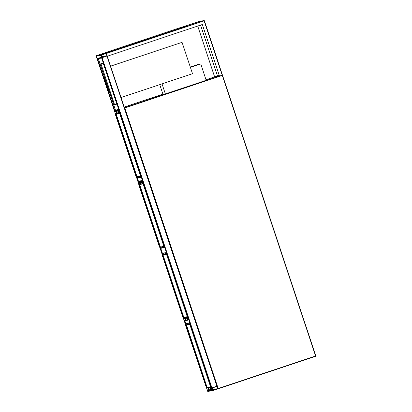 <?xml version="1.0" encoding="UTF-8"?>
<svg xmlns="http://www.w3.org/2000/svg" width="412" height="412" viewBox="0 0 412 412"><rect width="100%" height="100%" fill="white"/><g stroke="black" fill="none" stroke-linecap="round" stroke-linejoin="round"><path stroke-width="0.62" d="M190.406 67.372L200.732 63.927L198.357 64.303L190.277 66.996M200.732 63.927L206.175 80.304L165.356 93.921L162.987 94.296L159.774 84.645M162.024 83.894L165.356 93.921M184.828 320.654L185.771 323.487L189.793 322.853M189.87 323.085L186.09 323.683A0.288 0.288 -99 0 1 185.771 323.487M164.779 247.663L160.762 248.297A0.288 0.288 -99 0 1 160.943 247.936L163.595 247.051L163.451 246.618L164.409 246.551M160.762 248.297L162.395 253.21L166.412 252.577M166.489 252.808L162.714 253.406A0.288 0.288 -99 0 1 162.395 253.21M141.404 177.387L137.381 178.02A0.288 0.288 -99 0 1 137.562 177.66L140.219 176.774L140.075 176.341L141.033 176.274M137.381 178.02L138.432 181.177M212.479 390.442A0.288 0.288 81 0 0 212.839 390.622L217.737 388.99A0.288 0.288 81 0 0 217.917 388.624L217.191 386.441A0.288 0.288 81 0 0 216.83 386.26L211.933 387.893A0.288 0.288 81 0 0 211.747 388.259L212.479 390.442L207.622 391.204L206.896 389.026A0.288 0.288 -99 0 1 206.932 388.774M212.793 390.633L207.942 391.4A0.288 0.288 -99 0 1 207.622 391.204M211.989 388.063L212.767 390.458L217.747 388.681L216.903 386.425L211.989 388.063M212.391 387.929L212.896 389.448L212.427 389.721M97.314 58.427L96.975 58.514L115.489 114.165L96.975 58.514L97.314 58.427M206.829 388.748L206.505 387.769L206.917 388.732M102.032 57.67L97.18 58.437A0.288 0.288 -99 0 1 96.861 58.241L96.135 56.058A0.288 0.288 -99 0 1 96.315 55.697L101.213 54.06A0.288 0.288 -99 0 1 101.259 54.049L106.111 53.282A0.288 0.288 81 0 0 106.069 53.292L101.167 54.93A0.288 0.288 81 0 0 100.986 55.29L101.713 57.474A0.288 0.288 81 0 0 102.078 57.659L106.976 56.022A0.288 0.288 81 0 0 107.156 55.661L106.43 53.478A0.288 0.288 81 0 0 106.111 53.282M101.882 57.417L106.919 55.852L106.26 53.534L101.223 55.1L101.882 57.417M101.63 54.966L102.135 56.485L101.661 56.753M101.841 57.701L107.084 55.96M217.139 386.343L211.639 387.986L101.785 57.752M211.469 388.011L101.615 57.778L211.639 387.986M118.919 109.803A0.288 0.288 81 0 0 118.934 109.911L114.505 110.612L114.711 111.225M114.505 110.612A0.288 0.288 -99 0 1 114.685 110.246L115.422 109.999M119.712 112.188A0.288 0.288 81 0 1 119.66 112.095L118.934 109.911M202.302 24.519L219.416 75.968L214.585 76.73L219.256 75.489M197.724 26.049L214.585 76.73M197.714 26.054L214.616 76.869L219.467 76.102L222.192 75.19L222.351 74.83L222.192 75.19L204.125 20.883L106.43 53.478L107.336 56.207L202.313 24.519L219.467 76.102M107.326 56.207L107.171 55.738M112.697 51.006L183.453 27.398M200.582 25.096L217.438 75.777M101.779 53.879L106.085 52.437L101.779 53.874L101.579 54.245L101.779 53.874L106.59 53.117L106.43 53.478M180.585 27.537L181.404 27.269L180.585 27.537M182.377 27.254L183.196 26.986L182.377 27.254M184.169 26.971L184.988 26.698L184.169 26.971M110.694 51.49L111.513 51.217L110.694 51.49M108.902 51.773L109.721 51.5L108.902 51.773M107.11 52.056L107.929 51.783L107.11 52.056M112.924 50.774L184.767 26.806L180.801 27.434L107.326 51.948L106.075 52.386L109.829 51.794L112.924 50.774L109.829 51.794M106.116 52.52L109.87 51.927M186.075 26.507L184.767 26.806M183.18 27.491L184.813 26.945M110.622 66.136L182.073 42.333L192.517 73.722L121.082 97.551L110.643 66.167L182.073 42.333M116.869 104.2L103.252 63.263L100.827 63.649L114.443 104.586L116.869 104.2M119.114 109.546L118.733 109.365L101.661 58.056L98.308 58.586L98.35 58.246M115.602 110.102L118.733 109.365M108.922 91.32L109.17 91.237L108.758 90.928L104.354 77.688L104.483 77.142M101.661 58.056L101.867 57.69M98.303 58.566L115.386 109.916L98.298 58.545M100.899 63.633L114.51 104.56L116.864 104.19M211.217 387.254L210.414 387.378M189.149 323.817L188.953 323.229M189.134 323.822L188.938 323.235M206.294 387.687L205.794 385.704L206.082 385.606L206.381 387.383L205.794 385.704L185.503 325.186M185.518 325.063L185.93 325.439M206.088 385.627L185.781 325.099M205.974 385.745L186.6 327.046L186.312 327.138L186.6 327.046L206.082 385.606L206.494 387.244L206.469 387.78L206.206 387.332M207.097 387.419L206.551 387.594M190.056 323.641L185.482 325.212L206.448 387.78M186.595 327.035L185.591 325.027L185.946 324.888L185.591 325.011L186.59 327.025L185.766 325.408L186.312 327.138M186.435 324.857L207.138 387.538L210.635 386.986L189.839 324.486L186.348 325.037L188.243 324.229L186.435 324.857L190.241 324.203M206.407 387.785L185.652 325.552M206.829 387.661L206.572 387.599M209.42 387.295L208.616 387.568L209.672 387.398L210.578 390.128A0.505 0.5 81 0 0 211.135 390.468A0.505 0.5 81 0 0 211.531 389.814L210.939 388.037L211.423 387.877M208.616 387.568L209.523 390.298A0.505 0.5 81 0 0 210.079 390.633L211.135 390.468M210.475 387.131L209.672 387.398M211.171 387.126L209.945 387.538L210.784 390.061A0.288 0.288 81 0 0 211.099 390.257A0.288 0.288 81 0 0 211.325 389.881L210.671 387.903L211.356 387.671M210.094 387.991L210.671 387.903M210.069 387.913L211.299 387.507M208.086 388.228L208.76 388.006M209.965 387.604L211.232 387.301M208.637 387.625L207.962 387.852L208.802 390.375A0.288 0.288 81 0 0 209.116 390.566A0.288 0.288 81 0 0 209.342 390.195L208.683 388.212L208.112 388.305M210.022 387.769L211.248 387.357M207.437 387.61L206.633 387.877L207.54 390.607A0.505 0.5 81 0 0 208.096 390.947L209.152 390.782A0.505 0.5 81 0 0 209.564 390.385M208.493 387.445L206.633 387.877M207.689 387.713L208.596 390.442A0.505 0.5 81 0 0 209.152 390.782M187.836 316.977L187.033 317.101M165.773 253.54L165.578 252.953L165.758 253.545M182.918 317.41L182.609 315.474M163.059 256.712L182.593 315.479M162.143 254.786L163.214 256.748M183.119 316.977L182.887 317.415L183.417 317.245L162.4 254.822M182.598 315.468L163.224 256.769L162.936 256.861L162.127 254.91M163.219 256.758L162.225 254.729L166.675 253.359L162.107 254.93L182.887 317.41L162.101 254.93L162.39 254.837M164.862 253.952L163.059 254.58L166.865 253.926M186.044 317.019L185.235 317.292L186.291 317.122L187.203 319.851A0.505 0.5 81 0 0 187.754 320.191A0.505 0.5 81 0 0 188.155 319.532L187.563 317.76L188.047 317.601M185.235 317.292L186.147 320.021A0.505 0.5 81 0 0 186.698 320.356L187.754 320.191M187.1 316.854L186.291 317.122M187.795 316.849L186.564 317.261L187.403 319.784A0.288 0.288 81 0 0 187.723 319.975A0.288 0.288 81 0 0 187.949 319.604L187.29 317.621L187.975 317.394M186.718 317.714L187.29 317.621M186.693 317.637L187.923 317.23M184.71 317.951L185.385 317.724M186.585 317.322L187.851 317.019M185.256 317.348L184.581 317.575L185.421 320.098A0.288 0.288 81 0 0 185.74 320.289A0.288 0.288 81 0 0 185.967 319.918L185.307 317.935L184.731 318.028M186.641 317.492L187.872 317.08M184.061 317.333L183.252 317.601L184.164 320.33A0.505 0.5 81 0 0 184.715 320.67L185.771 320.505A0.505 0.5 81 0 0 186.183 320.109M185.117 317.168L183.252 317.601M184.308 317.436L185.22 320.165A0.505 0.5 81 0 0 185.771 320.505M164.46 246.7L163.543 246.845M164.527 246.901L163.595 247.051M159.542 247.133L159.037 245.15L159.331 245.063L139.843 186.492L139.56 186.585L138.746 184.633M139.683 186.435L159.217 245.197L159.449 246.778M159.743 246.7L159.799 247.04L160.386 246.999L159.511 247.138L138.901 184.998M140.93 184.092L138.993 184.555L139.179 184.88L138.818 184.473M159.331 245.073L139.833 186.471M138.834 184.468L138.087 181.826A0.505 0.5 -99 0 1 138.483 181.167L139.539 181.002A0.505 0.5 -99 0 1 140.054 181.249M159.65 247.231L138.726 184.653L139.189 184.334M140.863 183.891L140.188 184.113L139.344 181.589A0.288 0.288 -99 0 1 139.575 181.213A0.288 0.288 -99 0 1 139.889 181.409L140.677 183.345M140.549 183.386L139.972 183.479M143.258 182.969L142.011 183.319M140.806 183.721L140.132 183.948M143.294 183.077L142.063 183.489M140.049 184.385L139.143 181.656A0.505 0.5 -99 0 1 139.539 181.002M141.522 180.688L140.466 180.853A0.505 0.5 -99 0 0 140.07 181.512L140.976 184.241L142.032 184.071L141.125 181.342A0.505 0.5 -99 0 1 141.522 180.688A0.505 0.5 -99 0 1 142.078 181.028L142.665 182.799L143.149 182.64M143.469 183.592L142.032 184.071M143.397 183.392L142.171 183.798L141.331 181.275A0.288 0.288 -99 0 1 141.558 180.899A0.288 0.288 -99 0 1 141.872 181.095L142.531 183.072L143.216 182.846M143.345 183.222L142.114 183.634M141.955 183.165L142.531 183.072M141.079 176.418L140.168 176.568M141.151 176.624L140.219 176.774M136.161 176.856L135.661 174.873L135.95 174.786L116.467 116.215L116.179 116.308L115.37 114.356M116.302 116.158L135.836 174.92L136.073 176.501M115.453 114.191L136.135 176.856L115.345 114.376L115.587 114.191M115.386 114.232L115.813 114.057M135.95 174.796L116.457 116.194M115.597 114.227L115.808 114.624L115.597 114.227M117.482 113.609L116.807 113.836L115.968 111.312A0.288 0.288 -99 0 1 116.194 110.936A0.288 0.288 -99 0 1 116.514 111.132L117.302 113.063M117.173 113.109L116.596 113.202M119.882 112.692L118.63 113.043M117.425 113.444L116.751 113.671M119.918 112.8L118.687 113.207M117.487 113.836L115.618 114.279L114.711 111.549A0.505 0.5 -99 0 1 115.108 110.89L116.163 110.725A0.505 0.5 -99 0 1 116.678 110.972M116.673 114.109L115.762 111.379A0.505 0.5 -99 0 1 116.163 110.725M118.146 110.411L117.09 110.576A0.505 0.5 -99 0 0 116.694 111.235L117.6 113.964L118.656 113.794L117.744 111.065A0.505 0.5 -99 0 1 118.146 110.411A0.505 0.5 -99 0 1 118.697 110.751L119.289 112.522L119.774 112.363M120.088 113.315L118.656 113.794M120.021 113.115L118.79 113.521L117.95 110.998A0.288 0.288 -99 0 1 118.177 110.622A0.288 0.288 -99 0 1 118.496 110.818L119.156 112.795L119.84 112.569M119.964 112.945L118.733 113.357M118.579 112.888L119.156 112.795M124.46 107.743L219.447 76.102M214.637 76.864L205.995 79.748L214.637 76.864M162.925 94.116L124.223 107.032L162.925 94.116M124.568 108.062L124.862 107.97L218.19 388.531L315.613 356.03L222.279 75.463L124.862 107.97L124.748 107.702A0.288 0.288 81 0 0 124.563 108.042M315.865 355.942L315.685 356.303A0.288 0.288 0 0 0 315.865 355.942L222.532 75.375L315.865 355.942A0.288 0.288 81 0 1 315.685 356.303L218.262 388.81L217.917 388.624M222.532 75.375A0.288 0.288 81 0 0 222.207 75.185L222.217 75.185A0.288 0.288 0 0 1 222.532 75.375L222.176 75.2M315.685 356.303L218.262 388.81A0.288 0.288 -99 0 1 217.933 388.696M188.16 317.94L187.651 318.023M160.943 247.936L164.676 247.344M137.562 177.66L141.295 177.067M142.526 182.382L143.036 182.3M211.052 388.367L211.747 388.259M210.944 388.047L211.454 387.97M212.829 389.582L217.68 388.815M212.896 389.448L217.747 388.681M216.377 386.6L217.021 386.497M136.367 176.939L138.865 184.442L136.367 176.939M159.748 247.215L162.246 254.719L159.748 247.215M183.124 317.492L185.621 324.996L183.124 317.492M97.144 58.483L114.701 111.261M136.527 176.882L138.077 181.537M159.907 247.159L162.405 254.668M184.324 320.567L185.781 324.944M97.438 58.396L114.685 110.246L115.551 110.107M136.82 176.784L138.303 181.234M160.196 247.061L162.694 254.57M184.684 320.675L186.075 324.847M100.986 55.29L96.135 56.058M101.167 54.93L96.315 55.697M101.713 57.474L96.861 58.241M106.069 53.292L101.213 54.06M106.26 53.534L105.611 53.637M106.986 55.718L102.135 56.485M106.919 55.852L102.068 56.619M211.933 387.893L102.078 57.659M217.083 386.173L107.228 55.934L217.083 386.173M216.877 386.245L106.976 56.022M119.66 112.095L119.171 112.172M106.59 53.117L204.012 20.61L204.378 20.796L222.351 74.83M199.248 21.362L204.058 20.6A0.288 0.288 -99 0 1 204.373 20.796L204.373 20.796A0.288 0.288 0 0 0 204.058 20.6A0.288 0.288 -99 0 0 204.012 20.61L199.202 21.373L182.604 26.909L199.202 21.373A0.288 0.288 81 0 1 199.248 21.362A0.288 0.288 0 0 0 199.202 21.373M108.758 90.928L109.036 90.836M104.354 77.688L104.633 77.595M190.287 324.337L189.989 324.44L210.779 386.94L211.078 386.837M186.373 324.898L187.496 324.486M210.815 387.074L207.138 387.538L186.348 325.037M187.743 324.29L188.248 324.229M185.946 324.888L190.056 323.636M209.523 390.298L210.578 390.128M210.753 389.968L211.325 389.881M209.342 390.195L208.771 390.282M208.596 390.442L207.54 390.607M166.906 254.06L166.613 254.163L187.403 316.658L187.697 316.56M162.967 254.76L183.757 317.261L187.254 316.71L166.463 254.209L162.967 254.76L183.757 317.261L183.103 317.503L183.721 317.142M162.992 254.621L164.12 254.209M182.707 315.35L183.119 316.967L182.83 317.055M187.434 316.797L183.937 317.353M164.367 254.013L164.841 254.106M164.867 253.947L163.054 254.58M162.57 254.611L162.204 254.734L162.277 255.275M186.147 320.021L187.203 319.851M187.372 319.691L187.949 319.604M185.967 319.918L185.39 320.006M185.22 320.165L184.164 320.33M143.53 183.783L143.232 183.886L164.022 246.381L164.321 246.283M139.591 184.483L160.381 246.984L163.878 246.433L143.088 183.932L139.591 184.483L160.381 246.984M160.34 246.865L160.036 246.968L139.261 184.509M160.072 247.102L159.712 247.231M164.058 246.52L160.541 247.082M142.851 183.798L143.484 183.644M159.799 247.118L159.228 245.197M139.889 181.409L139.333 181.496M139.143 181.656L138.087 181.826M140.07 181.512L141.125 181.342M141.316 181.182L141.872 181.095M120.155 113.506L119.856 113.609L140.647 176.104L140.945 176.006M116.21 114.206L137 176.707L140.497 176.151L119.707 113.655L116.205 114.181L137 176.707M135.852 174.92L115.885 114.232M136.696 176.825L136.964 176.588M140.677 176.243L137.186 176.794M119.47 113.521L120.108 113.367M115.442 114.196L115.52 114.721M116.514 111.132L115.952 111.219M115.762 111.379L114.711 111.549M116.694 111.235L117.744 111.065M117.935 110.905L118.496 110.818M217.886 388.871L218.216 388.82A0.288 0.288 0 0 0 218.262 388.81M142.603 182.609L143.113 182.531M119.758 112.322L119.248 112.404M222.356 74.85L204.378 20.796M108.979 51.402L179.189 27.975M115.576 110.107L118.852 109.592M206.494 387.244L206.556 387.671M183.18 317.394L163.224 256.769M162.56 255.167L162.39 254.832M183.453 317.379L183.762 317.276M139.179 184.89L138.978 184.504L139.179 184.89M136.362 176.413L136.423 176.841"/></g></svg>
